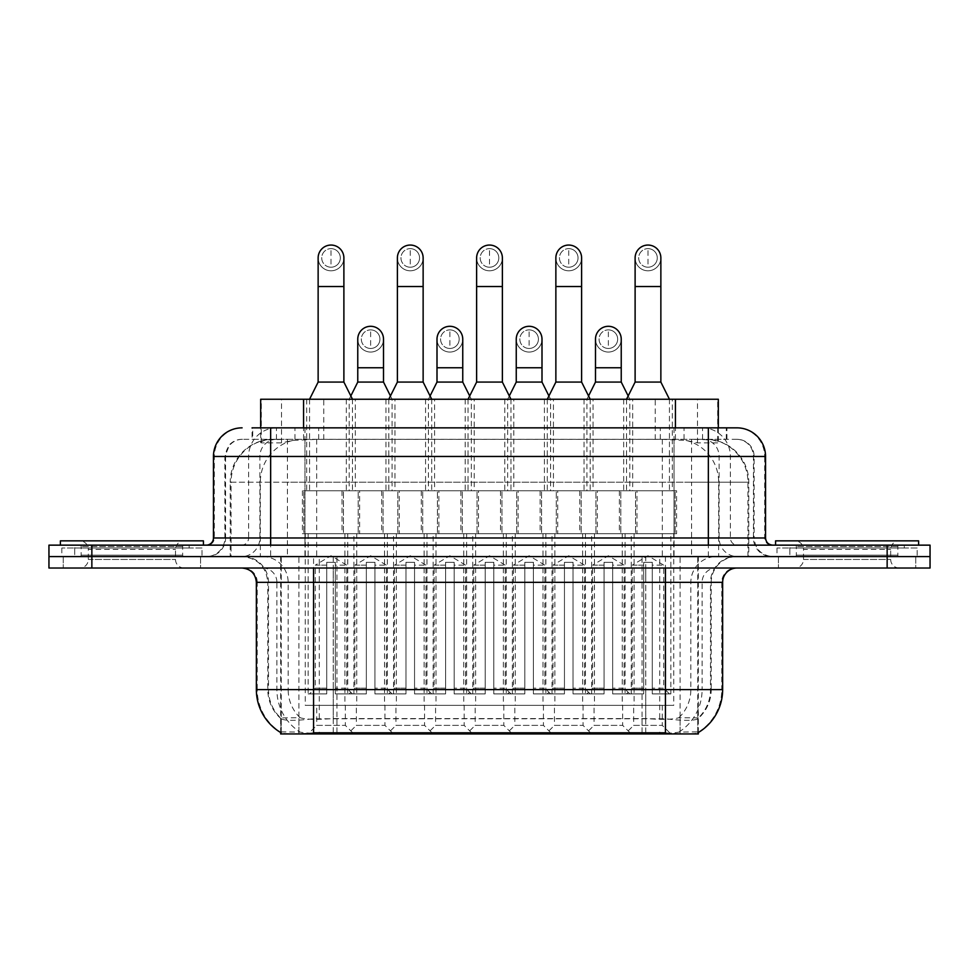 <?xml version="1.0" encoding="UTF-8"?>
<svg xmlns="http://www.w3.org/2000/svg" width="979" height="979" viewBox="0 0 979 979"><rect width="100%" height="100%" fill="white"/><g stroke="black" fill="none" stroke-linecap="round" stroke-linejoin="round"><path stroke-width="0.73" stroke-dasharray="4.89 3.67" d="M435.582 705.345L464.181 705.345L435.582 705.345L435.582 725.366L464.181 725.366L472.759 733.944L426.991 733.944L472.759 733.944M464.181 705.345L464.181 725.366L435.582 725.366L426.991 733.944M514.819 705.345L543.418 705.345L514.819 705.345L514.819 725.366L543.418 725.366L552.009 733.944L506.241 733.944L552.009 733.944M543.418 705.345L543.418 725.366L514.819 725.366L506.241 733.944M594.057 705.345L622.668 705.345L594.057 705.345L594.057 725.366L622.668 725.366L631.247 733.944L585.479 733.944L631.247 733.944M622.668 705.345L622.668 725.366L594.057 725.366L585.479 733.944M356.332 705.345L384.943 705.345L356.332 705.345L356.332 725.366L384.943 725.366L393.521 733.944L347.753 733.944L393.521 733.944M384.943 705.345L384.943 725.366L356.332 725.366L347.753 733.944M395.957 705.345L424.568 705.345L395.957 705.345L395.957 725.366L424.568 725.366L433.146 733.944L387.378 733.944L433.146 733.944M424.568 705.345L424.568 725.366L395.957 725.366L387.378 733.944M475.194 705.345L503.806 705.345L475.194 705.345L475.194 725.366L503.806 725.366L512.384 733.944L466.616 733.944L512.384 733.944M503.806 705.345L503.806 725.366L475.194 725.366L466.616 733.944M554.432 705.345L583.043 705.345L554.432 705.345L554.432 725.366L583.043 725.366L591.622 733.944L545.854 733.944L591.622 733.944M583.043 705.345L583.043 725.366L554.432 725.366L545.854 733.944M633.682 705.345L662.281 705.345L633.682 705.345L633.682 725.366L662.281 725.366L670.872 733.944L625.104 733.944L670.872 733.944M662.281 705.345L662.281 725.366L633.682 725.366L625.104 733.944M316.719 705.345L345.318 705.345L316.719 705.345L316.719 725.366L345.318 725.366L353.896 733.944L308.128 733.944L353.896 733.944M345.318 705.345L345.318 725.366L316.719 725.366L308.128 733.944M632.679 399.248L584.047 399.248L632.679 399.248L632.679 490.785L584.047 490.785L632.679 490.785M584.047 399.248L584.047 490.785M553.441 399.248L504.809 399.248L553.441 399.248L553.441 490.785L504.809 490.785L553.441 490.785M504.809 399.248L504.809 490.785M474.191 399.248L425.559 399.248L474.191 399.248L474.191 490.785L425.559 490.785L474.191 490.785M425.559 399.248L425.559 490.785M394.953 399.248L346.321 399.248L394.953 399.248L394.953 490.785L346.321 490.785L394.953 490.785M346.321 399.248L346.321 490.785M672.304 399.248L623.672 399.248L672.304 399.248L672.304 490.785L623.672 490.785L672.304 490.785M623.672 399.248L623.672 490.785M593.054 399.248L544.422 399.248L593.054 399.248L593.054 490.785L544.422 490.785L593.054 490.785M544.422 399.248L544.422 490.785M513.816 399.248L465.184 399.248L513.816 399.248L513.816 490.785L465.184 490.785L513.816 490.785M465.184 399.248L465.184 490.785M434.578 399.248L385.946 399.248L434.578 399.248L434.578 490.785L385.946 490.785L434.578 490.785M385.946 399.248L385.946 490.785M355.328 399.248L306.696 399.248L355.328 399.248L355.328 490.785L306.696 490.785L355.328 490.785M306.696 399.248L306.696 490.785M478.486 490.785L421.276 490.785L478.486 490.785L478.486 533.702L421.276 533.702L478.486 533.702M421.276 490.785L421.276 533.702M557.724 490.785L500.514 490.785L557.724 490.785L557.724 533.702L500.514 533.702L557.724 533.702M500.514 490.785L500.514 533.702M636.974 490.785L579.752 490.785L636.974 490.785L636.974 533.702L579.752 533.702L636.974 533.702M579.752 490.785L579.752 533.702M399.248 490.785L342.026 490.785L399.248 490.785L399.248 533.702L342.026 533.702L399.248 533.702M342.026 490.785L342.026 533.702M438.861 490.785L381.651 490.785L438.861 490.785L438.861 533.702L381.651 533.702L438.861 533.702M381.651 490.785L381.651 533.702M518.111 490.785L460.889 490.785L518.111 490.785L518.111 533.702L460.889 533.702L518.111 533.702M460.889 490.785L460.889 533.702M597.349 490.785L540.139 490.785L597.349 490.785L597.349 533.702L540.139 533.702L597.349 533.702M540.139 490.785L540.139 533.702M676.587 490.785L619.377 490.785L676.587 490.785L676.587 533.702L619.377 533.702L676.587 533.702M619.377 490.785L619.377 533.702M359.623 490.785L302.413 490.785L359.623 490.785L359.623 533.702L302.413 533.702L359.623 533.702M302.413 490.785L302.413 533.702M634.111 533.702L582.615 533.702L634.111 533.702L634.111 705.345L582.615 705.345L634.111 705.345M582.615 533.702L582.615 705.345M554.873 533.702L503.377 533.702L554.873 533.702L554.873 705.345L503.377 705.345L554.873 705.345M503.377 533.702L503.377 705.345M475.623 533.702L424.127 533.702L475.623 533.702L475.623 705.345L424.127 705.345L475.623 705.345M424.127 533.702L424.127 705.345M396.385 533.702L344.889 533.702L396.385 533.702L396.385 705.345L344.889 705.345L396.385 705.345M344.889 533.702L344.889 705.345M673.736 533.702L622.24 533.702L673.736 533.702L673.736 705.345L622.24 705.345L673.736 705.345M622.24 533.702L622.24 705.345M594.486 533.702L542.99 533.702L594.486 533.702L594.486 705.345L542.99 705.345L594.486 705.345M542.99 533.702L542.99 705.345M515.248 533.702L463.752 533.702L515.248 533.702L515.248 705.345L463.752 705.345L515.248 705.345M463.752 533.702L463.752 705.345M436.01 533.702L384.514 533.702L436.01 533.702L436.01 705.345L384.514 705.345L436.01 705.345M384.514 533.702L384.514 705.345M356.76 533.702L305.264 533.702L356.76 533.702L356.76 705.345L305.264 705.345L356.76 705.345M305.264 533.702L305.264 705.345M704.758 439.29L690.831 439.29L712.198 439.816C717.583 441.419 719.406 442.447 717.68 442.875L697.501 442.875L685.998 440.415L662.33 439.351L316.67 439.351L293.002 440.415L281.499 442.875L261.32 442.875L260.671 442.594L260.671 427.847M718.329 399.248L260.671 399.248M709.751 439.473A42.905 42.905 0 0 1 748.8 482.206L748.8 556.586L230.2 556.586L748.8 556.586M260.671 442.594C260.708 441.798 262.751 440.868 266.802 439.816L288.169 439.29L274.242 439.29M269.249 439.473A42.905 42.905 0 0 0 230.2 482.206L231.068 482.206L231.068 556.586M698.333 733.944L280.667 733.944M280.667 732.537L280.667 556.586L698.333 556.586L280.667 556.586M718.329 427.847L718.329 442.594L717.68 442.875L717.68 399.248M288.169 439.29L690.831 439.29M200.573 556.586L200.573 568.028L63.256 568.028L200.573 568.028L63.256 568.028L200.573 568.028L200.573 556.586L63.256 556.586L63.256 568.028L63.256 556.586L200.573 556.586M915.744 556.586L915.744 568.028L778.427 568.028L915.744 568.028L778.427 568.028L915.744 568.028L915.744 556.586L778.427 556.586L778.427 568.028L778.427 556.586L915.744 556.586M201.992 548.007L61.824 548.007L201.992 548.007L201.992 556.586L61.824 556.586L201.992 556.586M61.824 548.007L61.824 556.586M917.176 548.007L777.008 548.007L917.176 548.007L917.176 556.586L777.008 556.586L917.176 556.586M777.008 548.007L777.008 556.586M665.439 732.794C683.354 734.238 694.172 734.238 697.905 732.794L697.746 731.876L678.9 732.084C673.258 733.32 662.208 733.504 645.761 732.647L333.239 732.647C316.829 733.504 305.778 733.32 300.1 732.084L281.254 731.876L281.095 732.794C284.803 734.238 295.621 734.238 313.561 732.794M645.761 732.647L645.761 689.608L257.22 689.608A50.064 49.305 -90 0 0 280.667 732.231L281.095 718.77C284.803 720.874 295.621 720.874 313.561 718.77L665.439 718.77C683.342 720.874 694.172 720.874 697.905 718.77A38.622 38.622 0 0 0 711.207 689.608L333.239 689.608L333.239 732.647M697.905 732.794L698.333 717.925A38.622 38.034 90 0 0 710.509 689.608L710.509 582.334L711.207 582.334A25.748 25.748 0 0 1 736.954 556.586L242.046 556.586L736.954 556.586M281.095 718.77A38.622 38.622 0 0 1 267.793 689.608L267.793 582.334L722.649 582.334M665.439 568.028L242.046 568.028L665.439 568.028M789.869 545.144L904.302 545.144L789.869 545.144L789.869 556.586L904.302 556.586L789.869 556.586L789.869 548.007L904.302 548.007L789.869 548.007M904.302 545.144L904.302 548.007M74.698 545.144L189.131 545.144L74.698 545.144L74.698 556.586L189.131 556.586L74.698 556.586L74.698 548.007L189.131 548.007L74.698 548.007M189.131 545.144L189.131 548.007M887.145 556.586L930.05 556.586L930.05 568.028L887.145 568.028L887.145 556.586L930.05 556.586L930.05 545.144L887.145 545.144L887.145 556.586L91.855 556.586L887.145 556.586M887.145 545.144L48.95 545.144L48.95 556.586L91.855 556.586L48.95 556.586L48.95 568.028L887.145 568.028M698.333 717.925L678.9 717.693C673.271 719.541 662.22 719.822 645.761 718.549L333.239 718.549C316.817 719.822 305.766 719.541 300.1 717.693L280.667 717.937A38.622 38.034 -90 0 1 268.491 689.608L313.561 689.608L313.561 582.334L267.793 582.334C266.276 566.694 257.685 558.116 242.046 556.586M270.657 427.847L726.932 427.847L252.717 427.847L252.717 439.29L726.932 439.29L252.068 439.29L252.068 427.847L276.788 427.847A28.611 28.171 -90 0 0 248.605 456.459L248.605 537.985L213.446 537.985M736.954 439.29L242.046 439.29L736.954 439.29A17.169 17.169 0 0 1 754.111 456.459L754.111 537.985L248.605 537.985A7.147 7.049 90 0 1 241.568 545.144L772.712 545.144L241.568 545.144M213.446 456.459L754.111 456.459L224.889 456.459L225.574 456.459L225.574 537.985L224.889 537.985A18.589 18.589 0 0 1 206.288 556.586L772.712 556.586L206.288 556.586M736.954 427.847L736.514 427.847A28.611 28.171 90 0 1 764.685 456.459L765.554 456.459M789.869 556.586L904.302 556.586L789.869 556.586M74.698 556.586L189.131 556.586L74.698 556.586M726.932 439.29L726.932 427.847L276.788 427.847M252.068 439.29L252.717 439.29M331.012 267.218A9.3 9.3 0 0 1 321.724 257.93A9.3 9.3 0 0 1 331.012 248.629A9.3 9.3 0 0 1 340.313 257.93A9.3 9.3 0 0 1 331.012 267.218A9.3 9.3 0 0 1 321.724 257.93A9.3 9.3 0 0 1 331.012 248.629A9.3 9.3 0 0 1 340.313 257.93A9.3 9.3 0 0 1 331.012 267.218L331.012 248.629A9.3 9.3 0 0 1 340.313 257.93A9.3 9.3 0 0 1 331.012 267.218M353.896 533.702L308.128 533.702L353.896 533.702L353.896 693.903L335.307 693.903L335.307 562.301L326.729 562.301L326.729 693.903L308.128 693.903L326.729 693.903L309.56 693.903L326.729 693.903L326.729 688.176L315.287 688.176L315.287 565.164L326.729 565.164L326.729 562.301L335.307 562.301L335.307 565.164L335.307 562.301L326.729 562.301L326.729 693.903L326.729 562.301L335.307 562.301L335.307 693.903L335.307 565.164L346.75 565.164L335.307 565.164L335.307 693.903L353.896 693.903M308.128 533.702L308.128 693.903M352.477 693.903L335.307 693.903L352.477 693.903L346.75 688.176L335.307 688.176L346.75 688.176L346.75 565.164L331.012 555.717L315.287 565.164L326.729 565.164L326.729 688.176L315.287 688.176L309.56 693.903M352.477 399.248L309.56 399.248L352.477 399.248L352.477 490.785L309.56 490.785L352.477 490.785M309.56 399.248L309.56 490.785M343.886 257.93A12.874 12.874 0 0 1 330.204 270.767A12.874 12.874 0 0 1 318.138 257.93A12.874 12.874 0 0 1 331.012 245.056A12.874 12.874 0 0 1 343.886 257.93A12.874 12.874 0 0 1 331.012 270.804A12.874 12.874 0 0 1 318.138 257.93M303.845 533.702L358.192 533.702L303.845 533.702L303.845 490.785L303.845 533.702M358.192 490.785L303.845 490.785L358.192 490.785L358.192 533.702L358.192 490.785M343.886 382.079L318.138 382.079M370.637 348.463A9.3 9.3 0 0 1 361.337 339.175A9.3 9.3 0 0 1 370.637 329.874A9.3 9.3 0 0 1 379.938 339.175A9.3 9.3 0 0 1 370.637 348.463A9.3 9.3 0 0 1 361.337 339.175A9.3 9.3 0 0 1 370.637 329.874A9.3 9.3 0 0 1 379.938 339.175A9.3 9.3 0 0 1 370.637 348.463L370.637 329.874A9.3 9.3 0 0 1 379.938 339.175A9.3 9.3 0 0 1 370.637 348.463M393.521 533.702L347.753 533.702L393.521 533.702L393.521 693.903L374.933 693.903L374.933 562.301L366.342 562.301L366.342 693.903L347.753 693.903L366.342 693.903L349.185 693.903L366.342 693.903L366.342 688.176L354.9 688.176L354.9 565.164L366.342 565.164L366.342 562.301L374.933 562.301L374.933 565.164L374.933 562.301L366.342 562.301L366.342 693.903L366.342 562.301L374.933 562.301L374.933 693.903L374.933 565.164L386.375 565.164L374.933 565.164L374.933 693.903L393.521 693.903M347.753 533.702L347.753 693.903M392.089 693.903L374.933 693.903L392.089 693.903L386.375 688.176L374.933 688.176L386.375 688.176L386.375 565.164L370.637 555.717L354.9 565.164L366.342 565.164L366.342 688.176L354.9 688.176L349.185 693.903M350.825 395.957L349.185 399.248L392.089 399.248L392.089 490.785L349.185 490.785L392.089 490.785M390.45 395.957L392.089 399.248L349.185 399.248L349.185 490.785M370.637 352.048A12.874 12.874 0 0 0 383.511 339.175A12.874 12.874 0 0 1 369.829 352.012A12.874 12.874 0 0 1 357.763 339.175A12.874 12.874 0 0 1 370.637 326.301A12.874 12.874 0 0 1 383.511 339.175A12.874 12.874 0 0 1 370.637 352.048A12.874 12.874 0 0 1 357.763 339.175M343.458 533.702L397.817 533.702L343.458 533.702L343.458 490.785L343.458 533.702M397.817 490.785L343.458 490.785L397.817 490.785L397.817 533.702L397.817 490.785M383.511 382.079L357.763 382.079M410.262 267.218A9.3 9.3 0 0 1 400.962 257.93A9.3 9.3 0 0 1 410.262 248.629A9.3 9.3 0 0 1 419.55 257.93A9.3 9.3 0 0 1 410.262 267.218A9.3 9.3 0 0 1 400.962 257.93A9.3 9.3 0 0 1 410.262 248.629A9.3 9.3 0 0 1 419.55 257.93A9.3 9.3 0 0 1 410.262 267.218L410.262 248.629A9.3 9.3 0 0 1 419.55 257.93A9.3 9.3 0 0 1 410.262 267.218M433.146 533.702L387.378 533.702L433.146 533.702L433.146 693.903L414.545 693.903L414.545 562.301L405.967 562.301L405.967 693.903L387.378 693.903L405.967 693.903L388.798 693.903L405.967 693.903L405.967 688.176L394.525 688.176L394.525 565.164L405.967 565.164L405.967 562.301L414.545 562.301L414.545 565.164L414.545 562.301L405.967 562.301L405.967 693.903L405.967 562.301L414.545 562.301L414.545 693.903L414.545 565.164L425.987 565.164L414.545 565.164L414.545 693.903L433.146 693.903M387.378 533.702L387.378 693.903M431.715 693.903L414.545 693.903L431.715 693.903L425.987 688.176L414.545 688.176L425.987 688.176L425.987 565.164L410.262 555.717L394.525 565.164L405.967 565.164L405.967 688.176L394.525 688.176L388.798 693.903M431.715 399.248L388.798 399.248L431.715 399.248L431.715 490.785L388.798 490.785L431.715 490.785M388.798 399.248L388.798 490.785M423.136 257.93A12.874 12.874 0 0 1 409.455 270.767A12.874 12.874 0 0 1 397.388 257.93A12.874 12.874 0 0 1 410.262 245.056A12.874 12.874 0 0 1 423.136 257.93A12.874 12.874 0 0 1 410.262 270.804A12.874 12.874 0 0 1 397.388 257.93M383.083 533.702L437.429 533.702L383.083 533.702L383.083 490.785L383.083 533.702M437.429 490.785L383.083 490.785L437.429 490.785L437.429 533.702L437.429 490.785M423.136 382.079L397.388 382.079M489.5 267.218A9.3 9.3 0 0 1 480.199 257.93A9.3 9.3 0 0 1 489.5 248.629A9.3 9.3 0 0 1 498.8 257.93A9.3 9.3 0 0 1 489.5 267.218A9.3 9.3 0 0 1 480.199 257.93A9.3 9.3 0 0 1 489.5 248.629A9.3 9.3 0 0 1 498.8 257.93A9.3 9.3 0 0 1 489.5 267.218L489.5 248.629A9.3 9.3 0 0 1 498.8 257.93A9.3 9.3 0 0 1 489.5 267.218M512.384 533.702L466.616 533.702L512.384 533.702L512.384 693.903L493.795 693.903L493.795 562.301L485.205 562.301L485.205 693.903L466.616 693.903L485.205 693.903L468.048 693.903L485.205 693.903L485.205 688.176L473.763 688.176L473.763 565.164L485.205 565.164L485.205 562.301L493.795 562.301L493.795 565.164L493.795 562.301L485.205 562.301L485.205 693.903L485.205 562.301L493.795 562.301L493.795 693.903L493.795 565.164L505.237 565.164L493.795 565.164L493.795 693.903L512.384 693.903M466.616 533.702L466.616 693.903M510.952 693.903L493.795 693.903L510.952 693.903L505.237 688.176L493.795 688.176L505.237 688.176L505.237 565.164L489.5 555.717L473.763 565.164L485.205 565.164L485.205 688.176L473.763 688.176L468.048 693.903M510.952 399.248L468.048 399.248L510.952 399.248L510.952 490.785L468.048 490.785L510.952 490.785M468.048 399.248L468.048 490.785M502.374 257.93A12.874 12.874 0 0 1 488.692 270.767A12.874 12.874 0 0 1 476.626 257.93A12.874 12.874 0 0 1 489.5 245.056A12.874 12.874 0 0 1 502.374 257.93A12.874 12.874 0 0 1 489.5 270.804A12.874 12.874 0 0 1 476.626 257.93M462.321 533.702L516.679 533.702L462.321 533.702L462.321 490.785L462.321 533.702M516.679 490.785L462.321 490.785L516.679 490.785L516.679 533.702L516.679 490.785M502.374 382.079L476.626 382.079M568.738 267.218A9.3 9.3 0 0 1 559.45 257.93A9.3 9.3 0 0 1 568.738 248.629A9.3 9.3 0 0 1 578.038 257.93A9.3 9.3 0 0 1 568.738 267.218A9.3 9.3 0 0 1 559.45 257.93A9.3 9.3 0 0 1 568.738 248.629A9.3 9.3 0 0 1 578.038 257.93A9.3 9.3 0 0 1 568.738 267.218L568.738 248.629A9.3 9.3 0 0 1 578.038 257.93A9.3 9.3 0 0 1 568.738 267.218M591.622 533.702L545.854 533.702L591.622 533.702L591.622 693.903L573.033 693.903L573.033 562.301L564.455 562.301L564.455 693.903L545.854 693.903L564.455 693.903L547.285 693.903L564.455 693.903L564.455 688.176L553.013 688.176L553.013 565.164L564.455 565.164L564.455 562.301L573.033 562.301L573.033 565.164L573.033 562.301L564.455 562.301L564.455 693.903L564.455 562.301L573.033 562.301L573.033 693.903L573.033 565.164L584.475 565.164L573.033 565.164L573.033 693.903L591.622 693.903M545.854 533.702L545.854 693.903M590.202 693.903L573.033 693.903L590.202 693.903L584.475 688.176L573.033 688.176L584.475 688.176L584.475 565.164L568.738 555.717L553.013 565.164L564.455 565.164L564.455 688.176L553.013 688.176L547.285 693.903M590.202 399.248L547.285 399.248L590.202 399.248L590.202 490.785L547.285 490.785L590.202 490.785M547.285 399.248L547.285 490.785M581.612 257.93A12.874 12.874 0 0 1 567.93 270.767A12.874 12.874 0 0 1 555.864 257.93A12.874 12.874 0 0 1 568.738 245.056A12.874 12.874 0 0 1 581.612 257.93A12.874 12.874 0 0 1 568.738 270.804A12.874 12.874 0 0 1 555.864 257.93M541.571 533.702L595.917 533.702L541.571 533.702L541.571 490.785L541.571 533.702M595.917 490.785L541.571 490.785L595.917 490.785L595.917 533.702L595.917 490.785M581.612 382.079L555.864 382.079M647.988 267.218A9.3 9.3 0 0 1 638.687 257.93A9.3 9.3 0 0 1 647.988 248.629A9.3 9.3 0 0 1 657.276 257.93A9.3 9.3 0 0 1 647.988 267.218A9.3 9.3 0 0 1 638.687 257.93A9.3 9.3 0 0 1 647.988 248.629A9.3 9.3 0 0 1 657.276 257.93A9.3 9.3 0 0 1 647.988 267.218L647.988 248.629A9.3 9.3 0 0 1 657.276 257.93A9.3 9.3 0 0 1 647.988 267.218M670.872 533.702L625.104 533.702L670.872 533.702L670.872 693.903L652.271 693.903L652.271 562.301L643.692 562.301L643.692 693.903L625.104 693.903L643.692 693.903L626.523 693.903L643.692 693.903L643.692 688.176L632.25 688.176L632.25 565.164L643.692 565.164L643.692 562.301L652.271 562.301L652.271 565.164L652.271 562.301L643.692 562.301L643.692 693.903L643.692 562.301L652.271 562.301L652.271 693.903L652.271 565.164L663.713 565.164L652.271 565.164L652.271 693.903L670.872 693.903M625.104 533.702L625.104 693.903M669.44 693.903L652.271 693.903L669.44 693.903L663.713 688.176L652.271 688.176L663.713 688.176L663.713 565.164L647.988 555.717L632.25 565.164L643.692 565.164L643.692 688.176L632.25 688.176L626.523 693.903M669.44 399.248L626.523 399.248L669.44 399.248L669.44 490.785L626.523 490.785L669.44 490.785M626.523 399.248L626.523 490.785M660.862 257.93A12.874 12.874 0 0 1 647.18 270.767A12.874 12.874 0 0 1 635.114 257.93A12.874 12.874 0 0 1 647.988 245.056A12.874 12.874 0 0 1 660.862 257.93A12.874 12.874 0 0 1 647.988 270.804A12.874 12.874 0 0 1 635.114 257.93M620.808 533.702L675.155 533.702L620.808 533.702L620.808 490.785L620.808 533.702M675.155 490.785L620.808 490.785L675.155 490.785L675.155 533.702L675.155 490.785M660.862 382.079L635.114 382.079M449.875 348.463A9.3 9.3 0 0 1 440.587 339.175A9.3 9.3 0 0 1 449.875 329.874A9.3 9.3 0 0 1 459.175 339.175A9.3 9.3 0 0 1 449.875 348.463A9.3 9.3 0 0 1 440.587 339.175A9.3 9.3 0 0 1 449.875 329.874A9.3 9.3 0 0 1 459.175 339.175A9.3 9.3 0 0 1 449.875 348.463L449.875 329.874A9.3 9.3 0 0 1 459.175 339.175A9.3 9.3 0 0 1 449.875 348.463M472.759 533.702L426.991 533.702L472.759 533.702L472.759 693.903L454.17 693.903L454.17 562.301L445.592 562.301L445.592 693.903L426.991 693.903L445.592 693.903L428.423 693.903L445.592 693.903L445.592 688.176L434.15 688.176L434.15 565.164L445.592 565.164L445.592 562.301L454.17 562.301L454.17 565.164L454.17 562.301L445.592 562.301L445.592 693.903L445.592 562.301L454.17 562.301L454.17 693.903L454.17 565.164L465.612 565.164L454.17 565.164L454.17 693.903L472.759 693.903M426.991 533.702L426.991 693.903M471.34 693.903L454.17 693.903L471.34 693.903L465.612 688.176L454.17 688.176L465.612 688.176L465.612 565.164L449.875 555.717L434.15 565.164L445.592 565.164L445.592 688.176L434.15 688.176L428.423 693.903M430.075 395.957L428.423 399.248L471.34 399.248L471.34 490.785L428.423 490.785L471.34 490.785M469.687 395.957L471.34 399.248L428.423 399.248L428.423 490.785M449.875 352.048A12.874 12.874 0 0 0 462.749 339.175A12.874 12.874 0 0 1 449.067 352.012A12.874 12.874 0 0 1 437.001 339.175A12.874 12.874 0 0 1 449.875 326.301A12.874 12.874 0 0 1 462.749 339.175A12.874 12.874 0 0 1 449.875 352.048A12.874 12.874 0 0 1 437.001 339.175M422.708 533.702L477.054 533.702L422.708 533.702L422.708 490.785L422.708 533.702M477.054 490.785L422.708 490.785L477.054 490.785L477.054 533.702L477.054 490.785M462.749 382.079L437.001 382.079M529.125 348.463A9.3 9.3 0 0 1 519.825 339.175A9.3 9.3 0 0 1 529.125 329.874A9.3 9.3 0 0 1 538.413 339.175A9.3 9.3 0 0 1 529.125 348.463A9.3 9.3 0 0 1 519.825 339.175A9.3 9.3 0 0 1 529.125 329.874A9.3 9.3 0 0 1 538.413 339.175A9.3 9.3 0 0 1 529.125 348.463L529.125 329.874A9.3 9.3 0 0 1 538.413 339.175A9.3 9.3 0 0 1 529.125 348.463M552.009 533.702L506.241 533.702L552.009 533.702L552.009 693.903L533.408 693.903L533.408 562.301L524.83 562.301L524.83 693.903L506.241 693.903L524.83 693.903L507.66 693.903L524.83 693.903L524.83 688.176L513.388 688.176L513.388 565.164L524.83 565.164L524.83 562.301L533.408 562.301L533.408 565.164L533.408 562.301L524.83 562.301L524.83 693.903L524.83 562.301L533.408 562.301L533.408 693.903L533.408 565.164L544.85 565.164L533.408 565.164L533.408 693.903L552.009 693.903M506.241 533.702L506.241 693.903M550.577 693.903L533.408 693.903L550.577 693.903L544.85 688.176L533.408 688.176L544.85 688.176L544.85 565.164L529.125 555.717L513.388 565.164L524.83 565.164L524.83 688.176L513.388 688.176L507.66 693.903M509.313 395.957L507.66 399.248L550.577 399.248L550.577 490.785L507.66 490.785L550.577 490.785M548.925 395.957L550.577 399.248L507.66 399.248L507.66 490.785M529.125 352.048A12.874 12.874 0 0 0 541.999 339.175A12.874 12.874 0 0 1 528.317 352.012A12.874 12.874 0 0 1 516.251 339.175A12.874 12.874 0 0 1 529.125 326.301A12.874 12.874 0 0 1 541.999 339.175A12.874 12.874 0 0 1 529.125 352.048A12.874 12.874 0 0 1 516.251 339.175M501.946 533.702L556.292 533.702L501.946 533.702L501.946 490.785L501.946 533.702M556.292 490.785L501.946 490.785L556.292 490.785L556.292 533.702L556.292 490.785M541.999 382.079L516.251 382.079M608.363 348.463A9.3 9.3 0 0 1 599.062 339.175A9.3 9.3 0 0 1 608.363 329.874A9.3 9.3 0 0 1 617.663 339.175A9.3 9.3 0 0 1 608.363 348.463A9.3 9.3 0 0 1 599.062 339.175A9.3 9.3 0 0 1 608.363 329.874A9.3 9.3 0 0 1 617.663 339.175A9.3 9.3 0 0 1 608.363 348.463L608.363 329.874A9.3 9.3 0 0 1 617.663 339.175A9.3 9.3 0 0 1 608.363 348.463M631.247 533.702L585.479 533.702L631.247 533.702L631.247 693.903L612.658 693.903L612.658 562.301L604.067 562.301L604.067 693.903L585.479 693.903L604.067 693.903L586.91 693.903L604.067 693.903L604.067 688.176L592.625 688.176L592.625 565.164L604.067 565.164L604.067 562.301L612.658 562.301L612.658 565.164L612.658 562.301L604.067 562.301L604.067 693.903L604.067 562.301L612.658 562.301L612.658 693.903L612.658 565.164L624.1 565.164L612.658 565.164L612.658 693.903L631.247 693.903M585.479 533.702L585.479 693.903M629.815 693.903L612.658 693.903L629.815 693.903L624.1 688.176L612.658 688.176L624.1 688.176L624.1 565.164L608.363 555.717L592.625 565.164L604.067 565.164L604.067 688.176L592.625 688.176L586.91 693.903M588.55 395.957L586.91 399.248L629.815 399.248L629.815 490.785L586.91 490.785L629.815 490.785M628.175 395.957L629.815 399.248L586.91 399.248L586.91 490.785M608.363 352.048A12.874 12.874 0 0 0 621.237 339.175A12.874 12.874 0 0 1 607.555 352.012A12.874 12.874 0 0 1 595.489 339.175A12.874 12.874 0 0 1 608.363 326.301A12.874 12.874 0 0 1 621.237 339.175A12.874 12.874 0 0 1 608.363 352.048A12.874 12.874 0 0 1 595.489 339.175M581.183 533.702L635.542 533.702L581.183 533.702L581.183 490.785L581.183 533.702M635.542 490.785L581.183 490.785L635.542 490.785L635.542 533.702L635.542 490.785M621.237 382.079L595.489 382.079M184.089 556.586L79.727 556.586L184.089 556.586A1.432 1.432 0 0 1 182.657 555.154L81.159 555.154L182.657 555.154L182.657 546.576A1.432 1.432 0 0 1 184.089 545.144L79.727 545.144L184.089 545.144M79.727 556.586A1.432 1.432 0 0 0 81.159 555.154L81.159 546.576A1.432 1.432 0 0 0 79.727 545.144M203.424 545.144L60.392 545.144L203.424 545.144M79.727 568.028L184.089 568.028L79.727 568.028A8.578 8.578 0 0 0 88.318 559.45L88.318 549.427L175.51 549.427L88.318 549.427A8.578 8.578 0 0 0 79.727 540.849L184.089 540.849L79.727 540.849M184.089 568.028A8.578 8.578 0 0 1 175.51 559.45L175.51 549.427A8.578 8.578 0 0 1 184.089 540.849M60.392 540.849L203.424 540.849M899.273 556.586L794.911 556.586L899.273 556.586A1.432 1.432 0 0 1 897.841 555.154L796.343 555.154L897.841 555.154L897.841 546.576A1.432 1.432 0 0 1 899.273 545.144L794.911 545.144L899.273 545.144M794.911 556.586A1.432 1.432 0 0 0 796.343 555.154L796.343 546.576A1.432 1.432 0 0 0 794.911 545.144M918.608 545.144L775.576 545.144L918.608 545.144M794.911 568.028L899.273 568.028L794.911 568.028A8.578 8.578 0 0 0 803.49 559.45L803.49 549.427L890.682 549.427L803.49 549.427A8.578 8.578 0 0 0 794.911 540.849L899.273 540.849L794.911 540.849M899.273 568.028A8.578 8.578 0 0 1 890.682 559.45L890.682 549.427A8.578 8.578 0 0 1 899.273 540.849M775.576 540.849L918.608 540.849M261.32 442.875L261.32 399.248M266.802 439.816A42.905 42.256 -90 0 0 231.068 482.206L748.8 482.206L691.578 482.206L691.578 556.586M747.932 556.586L747.932 482.206A42.905 42.256 90 0 0 712.198 439.816M287.422 439.29L287.422 482.206L230.2 482.206L230.2 556.586M281.254 733.944L281.254 556.586M659.711 718.39L659.711 556.586M697.746 733.944L697.746 556.586M680.087 733.944L680.087 556.586M642.053 733.944L642.053 556.586M336.947 733.944L336.947 556.586M298.913 733.944L298.913 556.586M319.289 718.39L319.289 556.586M662.33 439.351L662.33 556.586M685.998 440.415A42.905 42.256 90 0 1 718.672 482.206L718.672 556.586M316.67 439.351L316.67 556.586M293.002 440.415A42.905 42.256 -90 0 0 260.328 482.206L260.328 556.586M691.578 439.29L691.578 482.206L287.422 482.206L287.422 556.586M303.576 439.387L303.576 427.847M281.499 442.875L281.499 399.248M323.755 439.387L323.755 399.248M655.245 439.387L655.245 399.248M697.501 442.875L697.501 399.248M675.424 439.387L675.424 427.847M678.9 732.084A50.064 49.305 90 0 0 702.102 689.608L645.761 689.608L645.761 582.334L710.509 582.334A25.748 25.356 -90 0 1 735.865 556.586M256.351 582.334L257.22 582.334L257.22 689.608L256.351 689.608M665.439 718.77L665.439 689.608L313.561 689.608L313.561 718.77M243.135 568.028A14.306 14.085 90 0 1 257.22 582.334L276.898 582.334L276.898 689.608A50.064 49.305 -90 0 0 300.1 732.084M698.333 732.231A50.064 49.305 90 0 0 721.78 689.608L702.102 689.608L702.102 582.334A14.306 14.085 -90 0 1 716.187 568.028M722.649 689.608L721.78 689.608L721.78 582.334A14.306 14.085 -90 0 1 735.865 568.028M300.1 717.693A38.622 38.034 -90 0 1 288.156 689.608L333.239 689.608L333.239 718.549M645.761 718.549L645.761 568.028M678.9 717.693A38.622 38.034 90 0 0 690.844 689.608L690.844 582.334A25.748 25.356 -90 0 1 716.187 556.586M262.813 556.586A25.748 25.356 90 0 1 288.156 582.334L288.156 689.608L268.491 689.608L268.491 582.334A25.748 25.356 90 0 0 243.135 556.586M665.439 556.586L665.439 689.608L711.207 689.608L711.207 582.334L313.561 582.334L313.561 556.586M91.855 568.028L91.855 545.144M262.813 568.028A14.306 14.085 90 0 1 276.898 582.334L333.239 582.334L333.239 689.608L333.239 568.028M333.239 556.586L333.239 582.334L645.761 582.334L645.761 556.586M642.053 732.537L642.053 718.39M336.947 732.537L336.947 718.39M680.087 731.876L680.087 717.387M697.746 731.876L697.746 717.387M298.913 731.876L298.913 717.387M281.254 731.876L281.254 717.387M294.973 439.29L294.973 427.847M242.046 439.29C237.187 439.375 233.039 441.15 229.624 444.613L224.889 456.459L224.889 537.985L708.343 537.985L708.343 439.29M304.958 427.847L304.958 537.985L225.574 537.985A18.589 18.307 90 0 1 207.267 556.586M708.343 556.586L708.343 537.985L754.111 537.985C755.213 549.28 761.417 555.485 772.712 556.586M765.554 537.985L674.041 537.985L674.041 545.144M674.041 427.847L674.041 456.459L764.685 456.459L764.685 537.985A7.147 7.049 -90 0 0 771.733 545.144M242.486 427.847A28.611 28.171 -90 0 0 214.315 456.459L214.315 537.985A7.147 7.049 90 0 1 207.267 545.144M702.212 427.847A28.611 28.171 90 0 1 730.395 456.459L730.395 537.985A7.147 7.049 -90 0 0 737.432 545.144M242.486 439.29A17.169 16.9 -90 0 0 225.574 456.459L674.041 456.459L674.041 537.985L304.958 537.985L304.958 545.144M304.958 439.29L304.958 556.586M276.788 439.29A17.169 16.9 -90 0 0 259.876 456.459L259.876 537.985A18.589 18.307 90 0 1 241.568 556.586M270.657 439.29L270.657 556.586M736.514 439.29A17.169 16.9 90 0 1 753.426 456.459L753.426 537.985A18.589 18.307 -90 0 0 771.733 556.586M702.212 439.29A17.169 16.9 90 0 1 719.124 456.459L719.124 537.985A18.589 18.307 -90 0 0 737.432 556.586M674.041 439.29L674.041 556.586M276.433 439.29L276.433 427.847M318.689 439.29L318.689 427.847M660.311 439.29L660.311 427.847M702.567 439.29L702.567 427.847M726.283 439.29L726.283 427.847M684.027 439.29L684.027 427.847M343.886 286.529L318.138 286.529M383.511 367.774L357.763 367.774M423.136 286.529L397.388 286.529M502.374 286.529L476.626 286.529M581.612 286.529L555.864 286.529M660.862 286.529L635.114 286.529M462.749 367.774L437.001 367.774M541.999 367.774L516.251 367.774M621.237 367.774L595.489 367.774M182.657 546.576L81.159 546.576L182.657 546.576M88.318 559.45L175.51 559.45L88.318 559.45M897.841 546.576L796.343 546.576L897.841 546.576M803.49 559.45L890.682 559.45L803.49 559.45M698.333 732.537L698.333 556.586"/><path stroke-width="1.47" d="M260.671 427.847L260.671 399.248L718.329 399.248L718.329 427.847M698.333 732.537L698.333 733.944L280.667 733.944L280.667 732.537M281.095 732.794A50.064 50.064 0 0 1 256.351 689.608L313.561 689.608L313.561 732.794L665.439 732.794L665.439 689.608L722.649 689.608L722.649 582.334A14.306 14.306 0 0 1 736.954 568.028M256.351 689.608L256.351 582.334C255.507 573.645 250.734 568.872 242.046 568.028M697.905 732.794A50.064 50.064 0 0 0 722.649 689.608M91.855 545.144L930.05 545.144L930.05 556.586L48.95 556.586L48.95 568.028L91.855 568.028L91.855 556.586L48.95 556.586L48.95 545.144L91.855 545.144L91.855 556.586L930.05 556.586L930.05 568.028L91.855 568.028M252.717 427.847L736.954 427.847A28.611 28.611 0 0 1 765.554 456.459L765.554 537.985C765.945 542.293 768.331 544.679 772.712 545.144M252.068 427.847L270.657 427.847L270.657 456.459L213.446 456.459L213.446 537.985A7.147 7.147 0 0 1 206.288 545.144M242.046 427.847A28.611 28.611 0 0 0 213.446 456.459M736.514 427.847L726.932 427.847M309.56 399.248L318.138 382.079L343.886 382.079L352.477 399.248M343.886 382.079L343.886 257.93A12.874 12.874 0 0 0 331.012 245.056A12.874 12.874 0 0 1 331.82 245.08M318.138 382.079L318.138 286.529L343.886 286.529M318.138 286.529L318.138 257.93A12.874 12.874 0 0 1 331.012 245.056M350.825 395.957L357.763 382.079L383.511 382.079L390.45 395.957M383.511 382.079L383.511 339.175A12.874 12.874 0 0 0 371.445 326.325A12.874 12.874 0 0 1 383.511 339.175M357.763 382.079L357.763 367.774L383.511 367.774M357.763 367.774L357.763 339.175A12.874 12.874 0 0 1 371.445 326.325M388.798 399.248L397.388 382.079L423.136 382.079L431.715 399.248M423.136 382.079L423.136 257.93A12.874 12.874 0 0 0 410.262 245.056A12.874 12.874 0 0 1 411.07 245.08M397.388 382.079L397.388 286.529L423.136 286.529M397.388 286.529L397.388 257.93A12.874 12.874 0 0 1 410.262 245.056M468.048 399.248L476.626 382.079L502.374 382.079L510.952 399.248M502.374 382.079L502.374 257.93A12.874 12.874 0 0 0 489.5 245.056A12.874 12.874 0 0 1 490.308 245.08M476.626 382.079L476.626 286.529L502.374 286.529M476.626 286.529L476.626 257.93A12.874 12.874 0 0 1 489.5 245.056M547.285 399.248L555.864 382.079L581.612 382.079L590.202 399.248M581.612 382.079L581.612 257.93A12.874 12.874 0 0 0 568.738 245.056A12.874 12.874 0 0 1 569.545 245.08M555.864 382.079L555.864 286.529L581.612 286.529M555.864 286.529L555.864 257.93A12.874 12.874 0 0 1 568.738 245.056M626.523 399.248L635.114 382.079L660.862 382.079L669.44 399.248M660.862 382.079L660.862 257.93A12.874 12.874 0 0 0 647.988 245.056A12.874 12.874 0 0 1 648.796 245.08M635.114 382.079L635.114 286.529L660.862 286.529M635.114 286.529L635.114 257.93A12.874 12.874 0 0 1 647.988 245.056M430.075 395.957L437.001 382.079L462.749 382.079L469.687 395.957M462.749 382.079L462.749 339.175A12.874 12.874 0 0 0 450.683 326.325A12.874 12.874 0 0 1 462.749 339.175M437.001 382.079L437.001 367.774L462.749 367.774M437.001 367.774L437.001 339.175A12.874 12.874 0 0 1 450.683 326.325M509.313 395.957L516.251 382.079L541.999 382.079L548.925 395.957M541.999 382.079L541.999 339.175A12.874 12.874 0 0 0 529.933 326.325A12.874 12.874 0 0 1 541.999 339.175M516.251 382.079L516.251 367.774L541.999 367.774M516.251 367.774L516.251 339.175A12.874 12.874 0 0 1 529.933 326.325M588.55 395.957L595.489 382.079L621.237 382.079L628.175 395.957M621.237 382.079L621.237 339.175A12.874 12.874 0 0 0 609.171 326.325A12.874 12.874 0 0 1 621.237 339.175M595.489 382.079L595.489 367.774L621.237 367.774M595.489 367.774L595.489 339.175A12.874 12.874 0 0 1 609.171 326.325M203.424 545.144L203.424 540.849L60.392 540.849L60.392 545.144M918.608 545.144L918.608 540.849L775.576 540.849L775.576 545.144M659.711 733.944L659.711 732.537M319.289 733.944L319.289 732.537M303.576 427.847L303.576 399.248M675.424 427.847L675.424 399.248M665.439 568.028L665.439 582.334L256.351 582.334M722.649 582.334L665.439 582.334L665.439 689.608L313.561 689.608L313.561 568.028M887.145 568.028L887.145 545.144M270.657 545.144L270.657 537.985L765.554 537.985M213.446 537.985L270.657 537.985L270.657 456.459L708.343 456.459L708.343 545.144M765.554 456.459L708.343 456.459L708.343 427.847"/></g></svg>
